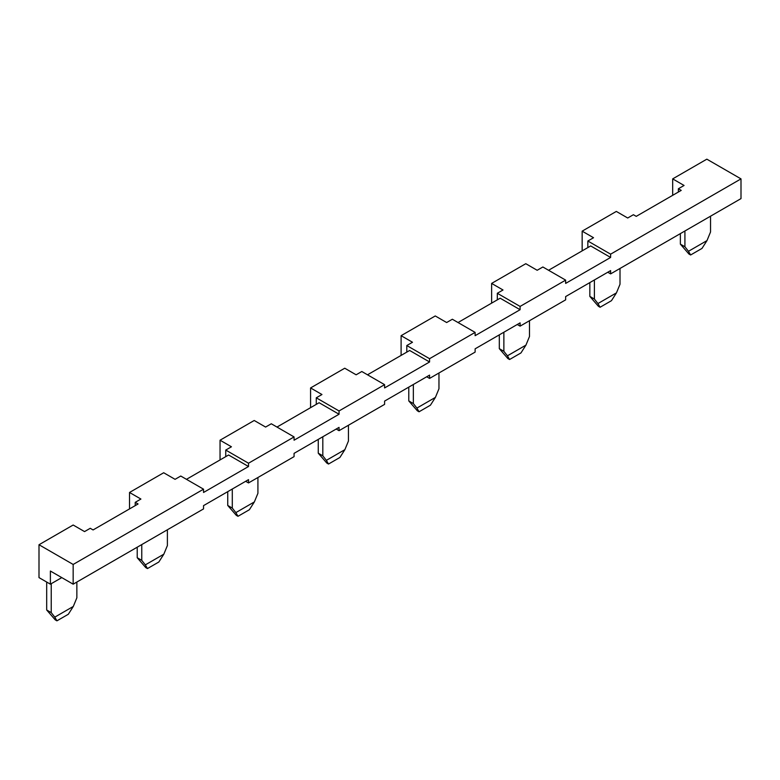 <?xml version="1.0" encoding="UTF-8"?>
<svg xmlns="http://www.w3.org/2000/svg" width="780" height="780" viewBox="0 0 780 780"><rect width="100%" height="100%" fill="white"/><g stroke="black" fill="none" stroke-linecap="round" stroke-linejoin="round"><path stroke-width="1.17" d="M276.988 427.06L319.118 402.733L339.046 414.238L339.046 410.953L384.589 384.657L361.813 371.514L356.128 374.8L344.74 368.219L310.577 387.943L321.965 394.524L316.27 397.81L316.27 404.381M339.046 410.953L316.27 397.81M310.577 387.943L310.577 407.667M186.459 479.329L228.589 455.003L248.518 466.508L203.541 492.473L203.541 489.187L73.164 564.457L73.164 584.181L203.541 508.911L203.541 505.625L248.518 479.651L248.518 482.937L294.07 456.641L294.07 453.356L339.046 427.391L339.046 430.677L336.2 429.029M384.589 384.657L384.589 387.943L429.565 361.978L409.646 350.473L367.507 374.8M339.046 430.677L384.589 404.381L384.589 401.095L429.565 375.122L429.565 378.417L426.719 376.769M339.046 414.238L294.07 440.212L294.07 436.927L271.294 423.774L265.6 427.06L254.212 420.488L220.048 440.212L231.436 446.784L225.742 450.07L225.742 456.641M203.541 489.187L180.765 476.034L175.071 479.329L163.683 472.748L129.529 492.473L140.917 499.044L135.223 502.339L138.07 503.977L93.083 529.942L90.236 528.304L84.552 531.59L73.164 525.018L39 544.742L39 577.609L50.388 584.181L50.388 571.038L73.164 584.181M248.518 466.508L248.518 463.223L225.742 450.07M248.518 482.937L245.671 481.299M248.518 463.223L294.07 436.927M429.565 361.978L429.565 358.693L406.799 345.54L406.799 352.111M429.565 358.693L475.118 332.397L452.341 319.244L446.648 322.53L435.26 315.959L401.105 335.683L412.493 342.254L406.799 345.54M475.118 332.397L475.118 335.683L520.094 309.709L500.165 298.204L458.035 322.53M429.565 378.417L475.118 352.111L475.118 348.826L520.094 322.861L520.094 326.147L517.247 324.509M520.094 309.709L520.094 306.423L497.318 293.28L497.318 299.851M520.094 306.423L565.646 280.127L542.87 266.984L537.176 270.27L525.788 263.698L491.624 283.413L503.012 289.994L497.318 293.28M565.646 280.127L565.646 283.413L610.623 257.449L590.694 245.944L548.564 270.27M520.094 326.147L565.646 299.851L565.646 296.566L610.623 270.601L610.623 273.887L607.776 272.24M587.847 247.591L587.847 241.01L610.623 254.163L741 178.883L741 198.607L610.623 273.887M610.623 257.449L610.623 254.163M344.877 449.66L339.895 457.47L328.507 464.041L326.372 460.346L344.877 449.66L348.436 441.031L348.436 425.256M322.813 436.761L322.813 455.822L318.26 453.19L318.26 439.384M326.372 460.346L322.813 455.822M328.507 464.041L326.8 463.057L318.26 453.19M135.223 502.339L135.223 505.625M129.529 492.473L129.529 508.911M220.048 440.212L220.048 459.937M401.105 335.683L401.105 355.407M491.624 283.413L491.624 303.137M582.153 250.877L582.153 231.153L593.541 237.724L587.847 241.01M582.153 231.153L616.317 211.429L627.705 218L633.399 214.714L636.236 216.362L681.223 190.388L678.376 188.75L678.376 192.036M163.829 554.19L158.847 562L147.459 568.571L145.324 564.876L163.829 554.19L167.388 545.561L167.388 529.786M141.765 544.576L141.765 560.352L137.212 557.719L137.212 547.199M145.324 564.876L141.765 560.352M147.459 568.571L145.753 567.587L137.212 557.719M254.358 501.93L249.376 509.73L237.988 516.301L235.852 512.606L254.358 501.93L257.917 493.301L257.917 477.516M232.294 489.021L232.294 508.092L227.74 505.459L227.74 491.654M235.852 512.606L232.294 508.092M237.988 516.301L236.281 515.317L227.74 505.459M435.406 397.4L430.423 405.2L419.035 411.781L416.9 408.077L435.406 397.4L438.965 388.772L438.965 372.986M413.341 384.491L413.341 403.562L408.788 400.93L408.788 387.124M416.9 408.077L413.341 403.562M419.035 411.781L417.329 410.787L408.788 400.93M525.934 345.13L520.952 352.94L509.564 359.512L507.429 355.816L525.934 345.13L529.493 336.502L529.493 320.726M503.87 332.231L503.87 351.293L499.317 348.67L499.317 334.864M507.429 355.816L503.87 351.293M509.564 359.512L507.858 358.527L499.317 348.67M616.453 292.87L611.471 300.671L600.083 307.252L597.948 303.547L616.453 292.87L620.012 284.242L620.012 268.456M594.399 279.962L594.399 299.032L589.836 296.4L589.836 282.594M597.948 303.547L594.399 299.032M600.083 307.252L598.377 306.267L589.836 296.4M672.682 195.322L672.682 178.883L706.836 159.169L741 178.883M672.682 178.883L684.07 185.464L678.376 188.75M690.612 254.982L702 248.41L706.982 240.601L688.477 251.287L690.612 254.982L688.906 253.997L680.365 244.14L680.365 233.62M684.918 230.987L684.918 246.763L680.365 244.14M706.982 240.601L710.541 231.972L710.541 216.197M688.477 251.287L684.918 246.763M73.164 564.457L39 544.742M61.776 577.609L50.388 584.181M73.3 606.45L68.318 614.26L56.93 620.831L54.795 617.136L73.3 606.45L76.859 597.821L76.859 582.046M51.236 583.693L51.236 612.622L46.683 609.989L55.224 619.846L56.93 620.831M54.795 617.136L51.236 612.622M46.683 582.046L46.683 609.989"/></g></svg>
